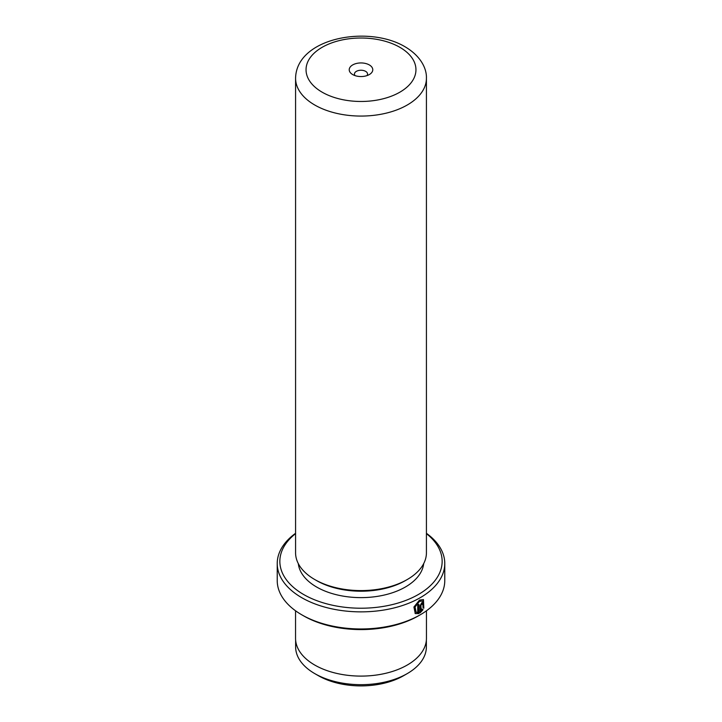 <?xml version="1.0" encoding="UTF-8"?>
<svg xmlns="http://www.w3.org/2000/svg" width="722" height="722" viewBox="0 0 722 722"><rect width="100%" height="100%" fill="white"/><g stroke="black" fill="none" stroke-linecap="round" stroke-linejoin="round"><path stroke-width="1.08" d="M426.368 640.161L426.368 646.93A65.368 37.743 180 0 1 407.226 673.617L403.58 675.72A60.215 34.764 180 0 1 318.429 675.72L314.774 673.617A65.368 37.743 180 0 1 295.632 646.93L295.632 640.161M407.226 673.617A65.368 37.743 180 0 1 314.774 673.617L318.42 675.72A60.215 34.764 180 0 0 318.429 675.72M416.134 612.202L414.69 606.76L419.13 601.173L422.686 601.038L419.5 601.39L415.069 606.967L416.134 612.202L417.731 612.536L417.731 604.991A83.77 48.365 0 0 0 418.913 604.35L418.913 613.574L415.267 613.574L413.914 607.021L419.5 600.063L423.453 599.612L423.814 608.231L423.047 607.789L422.686 601.038M415.078 613.456L418.913 613.574M421.404 603.809L421.955 604.124L421.404 603.809L420.845 604.801L421.215 610.577L422.271 609.206L423.056 609.657L420.078 612.915L420.078 605.686L421.774 602.699L422.939 602.554L423.417 603.646A83.77 48.365 180 0 1 422.325 604.341L421.774 604.016L421.215 605.018M422.325 604.341L421.774 604.016M369.33 64.935A11.778 6.805 0 0 0 352.67 64.935A11.778 6.805 0 0 0 352.67 74.556L352.67 74.556A11.778 6.805 0 0 0 369.33 74.556A11.778 6.805 0 0 0 369.33 64.935M366.929 75.62A6.543 3.781 0 0 0 367.543 74.023A6.543 3.781 0 0 0 365.63 71.352A6.543 3.781 0 0 0 358.491 70.53A6.543 3.781 0 0 0 354.457 74.023A6.543 3.781 0 0 0 355.071 75.62M295.578 533.639A81.153 46.858 0 0 0 303.619 594.495A81.153 46.858 0 0 0 413.859 596.913A81.153 46.858 0 0 0 426.422 533.639M426.422 533.296A83.77 48.365 180 0 1 444.77 563.503A83.77 48.365 180 0 1 393.057 608.186A83.77 48.365 180 0 1 301.769 597.699A83.77 48.365 180 0 1 277.23 563.503A83.77 48.365 180 0 1 295.578 533.296M420.24 614.801L418.381 615.866A81.153 46.858 180 0 1 303.619 615.866L301.769 614.801A83.77 48.365 0 0 0 420.24 614.801A83.77 48.365 0 0 0 444.77 580.605L444.77 563.503M426.422 552.817A65.422 37.77 180 0 1 407.262 579.522A65.422 37.77 180 0 1 314.738 579.522L314.738 579.522A65.422 37.77 180 0 1 295.578 552.817L295.578 78.292A65.422 37.77 180 0 0 314.738 105.006A65.422 37.77 180 0 0 386.035 113.192A65.422 37.77 180 0 0 426.422 78.292L426.422 552.817M407.262 579.522L405.412 580.587A62.805 36.262 180 0 1 316.588 580.587L314.738 579.522L316.588 580.587M423.679 563.629A62.805 36.262 180 0 1 383.202 595.28A62.805 36.262 180 0 1 316.588 587.004A62.805 36.262 180 0 1 298.321 563.629M426.449 610.794L426.449 638.311A65.449 37.788 180 0 1 386.044 673.22A65.449 37.788 180 0 1 314.72 665.034A65.449 37.788 180 0 1 295.551 638.311L295.551 610.794M303.619 615.866L301.76 614.801A83.77 48.365 0 0 0 301.769 614.801A83.77 48.365 0 0 1 277.23 580.605L277.23 563.503M420.845 604.801L421.215 610.577M419.708 612.707L422.686 609.44L421.901 608.998M422.18 603.98A83.247 48.058 0 0 0 423.047 603.439L423.417 603.646M423.444 608.014L423.291 599.531M418.543 613.357L418.543 604.558M322.147 92.181A54.944 31.723 0 0 0 399.853 92.181A54.944 31.723 0 0 0 399.853 47.309A54.944 31.723 0 0 0 322.147 47.309A54.944 31.723 0 0 0 322.147 92.181M426.422 78.292C426.828 68.59 420.736 55.982 405.087 46.795C368.211 24.747 296.255 37.797 295.578 78.292"/></g></svg>
